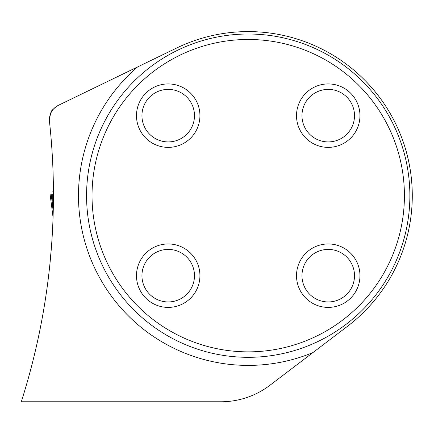 <?xml version="1.0" encoding="UTF-8"?>
<svg xmlns="http://www.w3.org/2000/svg" width="434" height="434" viewBox="0 0 434 434"><rect width="100%" height="100%" fill="white"/><g stroke="black" fill="none" stroke-linecap="round" stroke-linejoin="round"><path stroke-width="0.65" d="M51.152 250.624L50.648 255.474M50.811 254.639L51.63 244.423M53.431 197.367L52.964 220.184M176.687 48L137.578 66.95L176.687 48A164.079 164.079 0 0 1 347.52 326.281L269.905 385.289A80.827 80.827 0 0 1 220.987 401.77L21.7 401.77L21.7 400.495A682.172 682.172 0 0 0 49.481 121.542C50.089 114.066 51.093 110.307 52.503 110.263C51.863 110.144 53.865 108.473 58.509 105.256A16.166 16.166 0 0 0 49.481 121.542M86.572 195.663A161.654 161.654 0 0 1 248.221 34.009A161.654 161.654 0 0 1 409.875 195.663A161.654 161.654 0 0 1 248.221 357.318A161.654 161.654 0 0 1 86.572 195.663M92.03 195.663A156.197 156.197 0 0 1 326.319 60.397A156.197 156.197 0 0 1 326.319 330.936A156.197 156.197 0 0 1 92.03 195.663M296.514 275.677A31.725 31.725 0 0 0 328.24 307.402A31.725 31.725 0 0 0 359.96 275.677A31.725 31.725 0 0 0 328.24 243.951A31.725 31.725 0 0 0 296.514 275.677M296.514 115.65A31.725 31.725 0 0 1 328.24 83.925A31.725 31.725 0 0 1 359.96 115.65A31.725 31.725 0 0 1 328.24 147.376A31.725 31.725 0 0 1 296.514 115.65M136.488 275.677A31.725 31.725 0 0 1 168.208 243.951A31.725 31.725 0 0 1 199.933 275.677A31.725 31.725 0 0 1 168.208 307.402A31.725 31.725 0 0 1 136.488 275.677M136.488 115.65A31.725 31.725 0 0 0 168.208 147.376A31.725 31.725 0 0 0 199.933 115.65A31.725 31.725 0 0 0 168.208 83.925A31.725 31.725 0 0 0 136.488 115.65M194.481 275.677A26.268 26.268 0 0 1 155.074 298.424A26.268 26.268 0 0 1 155.074 252.93A26.268 26.268 0 0 1 194.481 275.677M194.481 115.65A26.268 26.268 0 0 1 155.074 138.397A26.268 26.268 0 0 1 155.074 92.903A26.268 26.268 0 0 1 194.481 115.65M354.507 115.65A26.268 26.268 0 0 1 315.1 138.397A26.268 26.268 0 0 1 315.1 92.903A26.268 26.268 0 0 1 354.507 115.65M354.507 275.677A26.268 26.268 0 0 1 315.1 298.424A26.268 26.268 0 0 1 315.1 252.93A26.268 26.268 0 0 1 354.507 275.677M312.925 352.582A169.732 169.732 0 0 1 137.578 66.95L58.509 105.256M52.932 209.014L51.299 194.855L52.688 194.855L53.073 217.027M51.299 194.855L50.176 194.85L53.062 217.363M53.36 194.692L50.176 194.85L53.062 217.385M53.425 191.861L52.612 191.861"/></g></svg>
